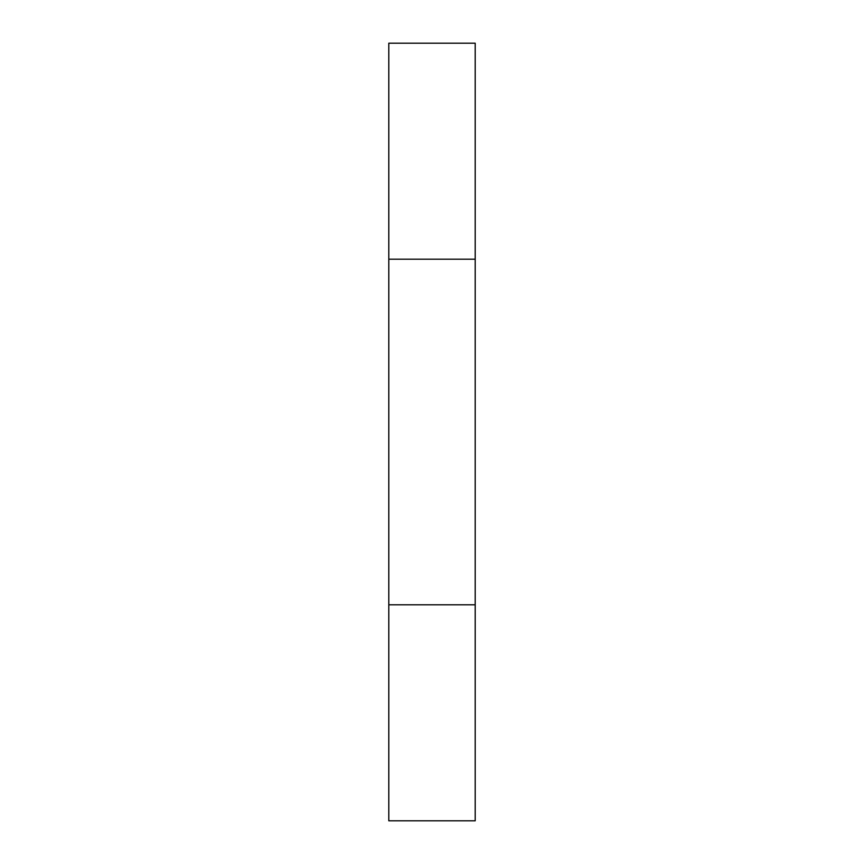 <?xml version="1.0" encoding="UTF-8"?>
<svg xmlns="http://www.w3.org/2000/svg" width="864" height="864" viewBox="0 0 864 864"><rect width="100%" height="100%" fill="white"/><g stroke="black" fill="none" stroke-linecap="round" stroke-linejoin="round"><path stroke-width="1.3" d="M475.2 259.2L475.2 820.8L388.8 820.8L388.8 43.2L475.2 43.2L475.2 259.2L388.8 259.2M475.2 604.8L388.8 604.8"/></g></svg>
